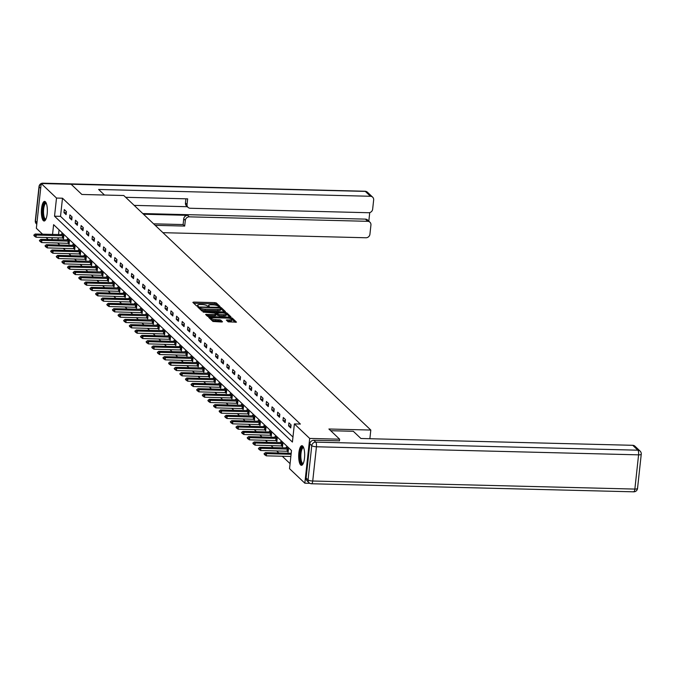 <?xml version="1.0" encoding="UTF-8"?>
<svg xmlns="http://www.w3.org/2000/svg" width="675" height="675" viewBox="0 0 675 675"><rect width="100%" height="100%" fill="white"/><g stroke="black" fill="none" stroke-linecap="round" stroke-linejoin="round"><path stroke-width="1.01" d="M219.544 306.762L220.118 306.551L216.363 302.982L214.836 302.619L193.674 302.088L192.856 302.392L196.611 305.961L198.29 306.07L197.767 305.539A3.949 0.996 6.2 0 1 197.598 305.21A3.949 0.996 6.2 0 1 200.399 304.56L202.162 304.602A3.949 0.996 6.2 0 1 207.056 305.775L208.609 306.492L209.225 306.349L208.702 305.817A3.949 0.996 6.2 0 1 208.533 305.48A3.949 0.996 6.2 0 1 211.326 304.83L213.089 304.881A3.949 0.996 6.2 0 1 217.983 306.045L219.544 306.762M300.653 464.957A9.804 2.978 91.4 0 1 298.763 454.132A9.804 2.978 91.4 0 1 301.927 445.711A9.804 2.978 91.4 0 1 302.704 446.082A9.804 2.978 91.4 0 1 304.602 456.899A9.804 2.978 91.4 0 1 301.438 465.32A9.804 2.978 91.4 0 1 300.653 464.957M43.327 220.641A9.804 2.978 91.4 0 1 41.437 209.824A9.804 2.978 91.4 0 1 44.601 201.403A9.804 2.978 91.4 0 1 45.377 201.766A9.804 2.978 91.4 0 1 47.275 212.591A9.804 2.978 91.4 0 1 44.111 221.012A9.804 2.978 91.4 0 1 43.327 220.641M228.167 321.848L236.503 322.161L232.284 318.094L230.749 317.731L208.718 317.402L212.937 321.469L221.636 322.009L222.514 321.806L220.674 320.009L215.595 319.562A3.299 0.835 6.2 0 1 211.368 318.305A3.299 0.835 6.2 0 1 213.705 317.765L227.635 318.111A3.299 0.835 6.2 0 1 231.863 319.368A3.299 0.835 6.2 0 1 229.525 319.908L226.328 320.051L228.167 321.848M42.584 234.208L36.349 228.285L41.209 183.532L71.145 184.275L81.869 194.468L123.787 195.514L370.811 430.051L328.902 429.005L339.626 439.189L309.69 438.438L304.83 483.19L289.533 468.669L291.499 450.52L53.612 224.665L52.549 234.461M41.209 183.532L56.506 198.053L54.532 216.203L292.418 442.057L294.393 423.908L309.69 438.438M294.393 423.908L300.375 424.06L62.497 198.205L56.506 198.053M224.64 311.926L225.458 311.622L221.29 307.665L219.763 307.302L197.733 306.973L201.952 311.032L203.479 311.403L224.64 311.926M226.783 312.879L230.96 316.837L230.133 317.149L208.972 316.617L207.444 316.254L205.613 314.449L215.063 314.466L215.941 314.263L214.701 313.04L203.133 312.12L225.256 312.517L226.783 312.879L226.657 314.094L229.863 317.14M369.875 438.716L370.811 430.051M62.497 198.205L60.522 216.346L292.967 437.037M63.948 212.6L66.108 214.65L66.437 211.621L64.277 209.571L63.948 212.6L66.327 212.659M69.567 217.932L71.727 219.983L72.056 216.953L69.896 214.903L69.567 217.932L71.938 217.991M75.178 223.256L77.338 225.315L77.667 222.286L75.507 220.236L75.178 223.256L77.558 223.324M80.797 228.589L82.957 230.639L83.287 227.618L81.127 225.568L80.797 228.589L83.177 228.648M86.408 233.921L88.568 235.972L88.897 232.951L86.737 230.901L86.408 233.921L88.788 233.98M92.028 239.254L94.188 241.304L94.517 238.283L92.357 236.233L92.028 239.254L94.407 239.313M97.647 244.586L99.807 246.637L100.136 243.616L97.976 241.566L97.647 244.586L100.018 244.645M103.258 249.919L105.418 251.969L105.747 248.948L103.587 246.898L103.258 249.919L105.638 249.978M108.877 255.251L111.037 257.302L111.367 254.281L109.207 252.231L108.877 255.251L111.248 255.31M114.488 260.584L116.648 262.634L116.977 259.613L114.818 257.563L114.488 260.584L116.868 260.643M120.108 265.916L122.268 267.967L122.597 264.946L120.437 262.896L120.108 265.916L122.487 265.975M125.727 271.249L127.887 273.299L128.216 270.278L126.056 268.22L125.727 271.249L128.098 271.308M131.338 276.581L133.498 278.632L133.827 275.602L131.667 273.552L131.338 276.581L133.718 276.64M136.957 281.914L139.118 283.964L139.447 280.935L137.287 278.885L136.957 281.914L139.328 281.973M142.568 287.246L144.728 289.297L145.057 286.267L142.898 284.217L142.568 287.246L144.948 287.305M148.188 292.579L150.348 294.629L150.677 291.6L148.517 289.55L148.188 292.579L150.567 292.638M153.807 297.911L155.967 299.962L156.296 296.933L154.136 294.882L153.807 297.911L156.178 297.97M159.418 303.244L161.578 305.294L161.907 302.265L159.747 300.215L159.418 303.244L161.797 303.303M165.037 308.568L167.197 310.618L167.527 307.598L165.367 305.547L165.037 308.568L167.408 308.627M170.648 313.9L172.808 315.951L173.137 312.93L170.977 310.88L170.648 313.9L173.028 313.959M176.268 319.233L178.428 321.283L178.757 318.262L176.597 316.212L176.268 319.233L178.647 319.292M181.887 324.565L184.047 326.616L184.368 323.595L182.208 321.545L181.887 324.565L184.258 324.624M187.498 329.898L189.658 331.948L189.987 328.927L187.827 326.877L187.498 329.898L189.877 329.957M193.118 335.23L195.278 337.281L195.607 334.26L193.447 332.21L193.118 335.23L195.488 335.289M198.728 340.563L200.888 342.613L201.218 339.593L199.057 337.542L198.728 340.563L201.108 340.622M204.348 345.895L206.508 347.946L206.837 344.925L204.677 342.875L204.348 345.895L206.727 345.954M209.959 351.228L212.119 353.278L212.448 350.257L210.288 348.207L209.959 351.228L212.338 351.287M215.578 356.56L217.738 358.611L218.067 355.582L215.907 353.531L215.578 356.56L217.957 356.619M221.198 361.893L223.358 363.943L223.687 360.914L221.527 358.864L221.198 361.893L223.568 361.952M226.808 367.225L228.968 369.276L229.297 366.247L227.137 364.196L226.808 367.225L229.188 367.284M232.428 372.558L234.588 374.608L234.917 371.579L232.757 369.529L232.428 372.558L234.799 372.617M238.039 377.89L240.199 379.941L240.528 376.912L238.368 374.861L238.039 377.89L240.418 377.949M243.658 383.223L245.818 385.273L246.147 382.244L243.987 380.194L243.658 383.223L246.038 383.282M249.278 388.547L251.438 390.606L251.767 387.577L249.607 385.526L249.278 388.547L251.648 388.614M254.888 393.879L257.048 395.93L257.377 392.909L255.218 390.859L254.888 393.879L257.268 393.938M260.508 399.212L262.668 401.262L262.997 398.242L260.837 396.191L260.508 399.212L262.879 399.271M266.119 404.544L268.279 406.595L268.608 403.574L266.448 401.524L266.119 404.544L268.498 404.603M271.738 409.877L273.898 411.927L274.227 408.907L272.067 406.856L271.738 409.877L274.118 409.936M277.358 415.209L279.517 417.26L279.838 414.239L277.678 412.189L277.358 415.209L279.728 415.268M282.968 420.542L285.128 422.592L285.457 419.572L283.298 417.521L282.968 420.542L285.348 420.601M288.588 425.874L290.748 427.925L291.077 424.904L288.917 422.854L288.588 425.874L290.959 425.933M51.646 242.814L57.628 242.958L59.805 245.025M63.247 248.29L65.424 250.358M68.867 253.623L71.035 255.69M74.478 258.955L76.655 261.023M80.097 264.288L82.266 266.355M85.708 269.62L87.885 271.688M91.328 274.953L93.504 277.02M96.947 280.285L99.115 282.352M102.558 285.618L104.735 287.685M108.177 290.95L110.346 293.009M113.788 296.283L115.965 298.342M119.408 301.615L121.584 303.674M125.027 306.948L127.195 309.007M130.638 312.28L132.815 314.339M136.257 317.604L138.426 319.672M141.868 322.937L144.045 325.004M147.488 328.269L149.664 330.337M153.098 333.602L155.275 335.669M158.718 338.934L160.895 341.002M164.337 344.267L166.506 346.334M169.948 349.599L172.125 351.667M175.568 354.932L177.736 356.999M181.178 360.264L183.355 362.332M186.798 365.597L188.975 367.664M192.417 370.929L194.586 372.988M198.028 376.262L200.205 378.321M203.648 381.594L205.816 383.653M209.258 386.927L211.435 388.986M214.878 392.259L217.055 394.318M220.497 397.592L222.666 399.651M226.108 402.916L228.285 404.983M231.727 408.248L233.896 410.316M237.338 413.581L239.515 415.648M242.958 418.913L245.135 420.981M248.569 424.246L250.746 426.313M254.188 429.578L256.365 431.646M259.808 434.911L261.976 436.978M265.418 440.243L267.595 442.311M271.038 445.576L273.215 447.643M276.649 450.908L278.826 452.967M282.268 456.241L290.073 463.649M59.054 229.837L58.539 234.613M58.193 237.786L57.974 239.785M62.48 237.895L63.484 238.84L63.813 235.82L61.653 233.769L61.552 234.689M68.099 243.228L69.095 244.173L69.424 241.144L67.264 239.093L67.162 240.022M73.718 248.56L74.714 249.505L75.043 246.476L72.883 244.426L72.782 245.354L46.406 244.688L47.486 245.717L75.043 246.485M79.329 253.893L80.325 254.838L80.654 251.809L78.494 249.758L78.393 250.678L52.026 250.02L53.106 251.049L80.654 251.817M84.949 259.217L85.944 260.17L86.273 257.141L84.113 255.091L84.012 256.011L57.637 255.352L58.717 256.382L86.273 257.15M90.56 264.549L91.564 265.503L91.893 262.474L89.733 260.423L89.632 261.343M96.179 269.882L97.175 270.835L97.504 267.806L95.344 265.756L95.242 266.676M101.798 275.214L102.794 276.168L103.123 273.139L100.963 271.088L100.862 272.008M107.409 280.547L108.405 281.492L108.734 278.471L106.574 276.421L106.473 277.341M113.029 285.879L114.024 286.824L114.353 283.804L112.193 281.753L112.092 282.673M118.64 291.212L119.644 292.157L119.964 289.136L117.804 287.086L117.712 288.006M124.259 296.544L125.255 297.489L125.584 294.469L123.424 292.418L123.322 293.338L96.947 292.68L98.027 293.701L125.584 294.477M129.878 301.877L130.874 302.822L131.203 299.801L129.043 297.751L128.942 298.671L102.566 298.012L103.646 299.033L131.203 299.81M135.489 307.209L136.485 308.154L136.814 305.134L134.654 303.083L134.553 304.003L108.186 303.345L109.266 304.366L136.814 305.142M141.109 312.542L142.104 313.487L142.433 310.466L140.273 308.416L140.172 309.336M146.72 317.874L147.715 318.819L148.044 315.799L145.884 313.748L145.792 314.668M152.339 323.207L153.335 324.152L153.664 321.131L151.504 319.073L151.403 320.001M157.95 328.539L158.954 329.484L159.283 326.455L157.123 324.405L157.022 325.333M163.569 333.872L164.565 334.817L164.894 331.788L162.734 329.738L162.633 330.666M169.189 339.196L170.184 340.149L170.513 337.12L168.353 335.07L168.252 335.99L141.877 335.332L142.957 336.361L170.513 337.129M174.8 344.528L175.795 345.482L176.124 342.453L173.964 340.402L173.872 341.322L147.496 340.664L148.576 341.693L176.124 342.461M180.419 349.861L181.415 350.814L181.744 347.785L179.584 345.735L179.482 346.655L153.107 345.997L154.187 347.026L181.744 347.794M186.03 355.193L187.034 356.147L187.363 353.118L185.203 351.067L185.102 351.987M191.649 360.526L192.645 361.471L192.974 358.45L190.814 356.4L190.713 357.32M197.269 365.858L198.264 366.803L198.593 363.783L196.433 361.733L196.332 362.652M202.88 371.191L203.875 372.136L204.204 369.115L202.044 367.065L201.943 367.985M208.499 376.523L209.495 377.468L209.824 374.448L207.664 372.398L207.562 373.317M214.11 381.856L215.114 382.801L215.443 379.78L213.283 377.73L213.182 378.65M219.729 387.188L220.725 388.133L221.054 385.113L218.894 383.062L218.793 383.982L192.417 383.324L193.497 384.345L221.054 385.121M225.349 392.521L226.344 393.466L226.673 390.445L224.513 388.395L224.412 389.315L198.037 388.657L199.117 389.677L226.673 390.454M230.96 397.853L231.955 398.798L232.284 395.778L230.124 393.727L230.023 394.647L203.656 393.981L204.736 395.01L232.284 395.786M236.579 403.186L237.575 404.131L237.904 401.11L235.744 399.052L235.642 399.98M242.19 408.518L243.194 409.463L243.515 406.434L241.355 404.384L241.262 405.312M247.809 413.851L248.805 414.796L249.134 411.767L246.974 409.717L246.873 410.645M253.42 419.183L254.424 420.128L254.753 417.099L252.593 415.049L252.492 415.969M259.04 424.507L260.035 425.461L260.364 422.432L258.204 420.382L258.103 421.301M264.659 429.84L265.655 430.793L265.984 427.764L263.824 425.714L263.723 426.634L237.347 425.976L238.427 427.005L265.984 427.773M270.27 435.173L271.266 436.126L271.595 433.097L269.435 431.047L269.342 431.966L242.966 431.308L244.046 432.337L271.595 433.105M275.889 440.505L276.885 441.45L277.214 438.429L275.054 436.379L274.953 437.299L248.577 436.641L249.657 437.662L277.214 438.438M281.5 445.837L282.504 446.782L282.833 443.762L280.673 441.712L280.572 442.631M287.12 451.17L288.115 452.115L288.444 449.094L286.284 447.044L286.183 447.964M309.884 483.317L304.83 483.19M339.626 439.189L339.441 440.918M48.203 239.541L46.027 237.482M52.203 237.634L51.992 239.642M60.522 216.346L54.532 216.203M218.835 306.669L216.228 304.197L214.701 303.826L193.809 303.303M199.716 308.011L198.737 307.986M224.37 311.926L220.683 308.661M220.033 307.994L200.391 307.268L199.783 307.412L200.332 307.969A3.949 0.996 6.2 0 0 205.217 309.142L217.915 309.454A3.949 0.996 6.2 0 0 220.708 308.812A3.949 0.996 6.2 0 0 220.548 308.475L220.033 307.994M199.699 308.559L199.817 307.488M220.708 308.812L220.582 310.019A3.949 0.996 6.2 0 1 217.78 310.669L205.09 310.348A3.949 0.996 6.2 0 1 200.197 309.184L199.682 308.694M206.618 315.47L214.937 315.672L215.806 315.47L215.865 314.356M215.165 313.478L216.236 313.504M223.965 314.685A3.299 0.835 6.2 0 0 226.302 314.145A3.299 0.835 6.2 0 0 222.075 312.896L216.346 313.073L219.063 314.567L223.965 314.685L223.838 315.9A3.299 0.835 6.2 0 0 226.176 315.36L226.302 314.145M216.236 314.094L216.346 313.073M223.838 315.9L218.928 315.773L216.219 314.288M226.657 314.094L226.176 313.875M231.863 319.368L231.727 320.574A3.299 0.835 6.2 0 1 229.39 321.114L227.34 321.064M211.368 318.305L211.233 319.511A3.299 0.835 6.2 0 0 215.46 320.768L215.595 319.562M221.375 322.009L219.021 320.853L215.46 320.768M211.351 318.457L209.731 318.423M235.364 322.355L231.744 319.115M62.556 234.63L35.176 234.023L36.256 235.052L63.804 235.82M34.332 235.659L33.792 235.153L34.29 236.022L36.256 235.052L36.02 237.229L63.568 238.005M35.176 234.023L33.792 235.153M34.29 236.022L36.02 237.229M45.79 219.426A8.488 2.582 91.4 0 1 45.757 219.451A8.488 2.582 91.4 0 1 42.77 213.317A8.488 2.582 91.4 0 1 44.871 203.006A8.488 2.582 91.4 0 1 46.204 203.065M46.347 203.437A7.855 2.388 -88.6 0 0 46.111 203.386A7.855 2.388 -88.6 0 0 45.495 203.631A7.855 2.388 -88.6 0 0 43.521 212.186A7.855 2.388 -88.6 0 0 45.714 219.097A7.855 2.388 -88.6 0 0 45.959 219.063M45.132 201.572A9.745 2.962 -88.6 0 0 44.803 201.783A9.745 2.962 -88.6 0 0 42.348 211.705A9.745 2.962 -88.6 0 0 44.651 220.86M303.117 463.742A8.488 2.582 91.4 0 1 303.083 463.767A8.488 2.582 91.4 0 1 300.088 457.625A8.488 2.582 91.4 0 1 302.189 447.314A8.488 2.582 91.4 0 1 303.531 447.382M303.674 447.744A7.855 2.388 -88.6 0 0 303.429 447.702A7.855 2.388 -88.6 0 0 302.822 447.938A7.855 2.388 -88.6 0 0 300.848 456.502A7.855 2.388 -88.6 0 0 303.041 463.413A7.855 2.388 -88.6 0 0 303.286 463.379M302.459 445.888A9.745 2.962 -88.6 0 0 302.122 446.099A9.745 2.962 -88.6 0 0 299.666 456.022A9.745 2.962 -88.6 0 0 301.978 465.176M104.473 195.033L98.617 189.464L370.457 196.273L365.31 191.388L43.453 183.583M143.505 214.237L187.718 215.342L189.304 216.844L367.732 221.316L365.428 219.122A3.772 3.468 -46.5 0 1 367.63 220.016L369.934 222.21A3.772 3.468 133.5 0 0 367.732 221.316M189.304 216.844A3.772 3.468 133.5 0 0 185.313 220.387L183.727 218.877A3.772 3.468 -46.5 0 1 187.718 215.342M155.191 225.332L184.697 226.066L185.313 220.387M162.937 232.681L365.943 237.76A3.772 3.468 133.5 0 0 369.934 234.225L370.929 225.028A3.772 3.468 133.5 0 0 369.934 222.21M188.03 207.36L186.443 205.858A3.772 3.468 -46.5 0 1 185.448 203.032L187.034 204.533A3.772 3.468 133.5 0 0 190.232 208.254L368.668 212.726A3.772 3.468 133.5 0 0 372.651 209.182L373.655 199.994A3.772 3.468 133.5 0 0 370.457 196.273M368.812 221.138L369.74 212.591M187.034 204.533L187.65 198.855L125.668 197.303M142.788 213.553L365.428 219.122M187.355 206.719L134.19 205.386M185.448 203.032L185.912 198.804M153.605 223.83L183.111 224.564L183.727 218.877M183.111 224.564L184.697 226.066M330.708 430.718L353.312 431.283L360.906 438.497L632.745 445.306A3.772 3.468 -46.5 0 1 634.947 446.2L640.094 451.086A3.772 3.468 133.5 0 0 637.892 450.191L632.745 445.306M309.825 443.812L306.104 478.052L308.053 479.891L311.774 445.66L309.825 443.812A3.772 3.468 -46.5 0 1 313.816 440.277L339.449 440.817M311.251 483.612A3.772 1.148 -88.6 0 0 311.546 483.756A3.772 1.148 -88.6 0 0 312.727 481.013L634.863 489.08L638.584 454.849L316.44 446.774L312.727 481.013A3.772 0.953 6.2 0 1 308.053 479.891A3.772 3.468 133.5 0 0 309.049 482.718L307.1 480.878A3.772 3.468 -46.5 0 1 306.104 478.052M68.175 239.962L40.787 239.355L41.867 240.384L69.424 241.152M39.943 240.992L39.403 240.486L39.909 241.355L41.867 240.384L41.631 242.561L69.188 243.329M40.787 239.355L39.403 240.486M39.909 241.355L41.631 242.561M45.562 246.324L45.023 245.818L45.52 246.687L47.486 245.717L47.25 247.894L74.807 248.662M73.794 245.295L72.757 245.346M46.406 244.688L45.023 245.818M45.52 246.687L47.25 247.894M51.173 251.657L50.633 251.142L51.14 252.02L53.106 251.049L52.869 253.226L80.418 253.994M79.405 250.628L78.367 250.678M52.026 250.02L50.633 251.142M51.14 252.02L52.869 253.226M56.793 256.989L56.253 256.475L56.751 257.352L58.717 256.382L58.48 258.559L86.037 259.327M85.025 255.96L83.987 256.011M57.637 255.352L56.253 256.475M56.751 257.352L58.48 258.559M90.636 261.284L63.256 260.685L64.336 261.714L91.884 262.482M62.412 262.322L61.872 261.807L62.37 262.685L64.336 261.714L64.1 263.891L91.648 264.659M63.256 260.685L61.872 261.807M62.37 262.685L64.1 263.891M96.255 266.617L68.867 266.017L69.947 267.047L97.504 267.815M68.023 267.654L67.483 267.14L67.989 268.017L69.947 267.047L69.711 269.224L97.267 269.992M68.867 266.017L67.483 267.14M67.989 268.017L69.711 269.224M101.866 271.949L74.486 271.35L75.566 272.371L103.123 273.147M73.642 272.987L73.103 272.472L73.6 273.35L75.566 272.371L75.33 274.556L102.887 275.324M74.486 271.35L73.103 272.472M73.6 273.35L75.33 274.556M107.485 277.282L80.106 276.683L81.186 277.703L108.734 278.48M79.253 278.319L78.713 277.805L79.22 278.682L81.186 277.703L80.949 279.88L108.498 280.657M80.106 276.683L78.713 277.805M79.22 278.682L80.949 279.88M113.105 282.614L85.717 282.015L86.797 283.036L114.353 283.812M84.873 283.652L84.333 283.137L84.831 284.015L86.797 283.036L86.56 285.213L114.117 285.989M85.717 282.015L84.333 283.137M84.831 284.015L86.56 285.213M118.716 287.947L91.336 287.348L92.416 288.368L119.964 289.145M90.492 288.984L89.952 288.47L90.45 289.347L92.416 288.368L92.18 290.545L119.728 291.322M91.336 287.348L89.952 288.47M90.45 289.347L92.18 290.545M96.103 294.317L95.563 293.802L96.061 294.68L98.027 293.701L97.791 295.878L125.347 296.654M124.335 293.279L123.297 293.338M96.947 292.68L95.563 293.802M96.061 294.68L97.791 295.878M101.722 299.649L101.183 299.135L101.68 300.012L103.646 299.033L103.41 301.21L130.967 301.987M129.946 298.612L128.908 298.671M102.566 298.012L101.183 299.135M101.68 300.012L103.41 301.21M107.333 304.982L106.793 304.467L107.3 305.345L109.266 304.366L109.021 306.543L136.578 307.319M135.565 303.944L134.528 304.003M108.186 303.345L106.793 304.467M107.3 305.345L109.021 306.543M141.185 309.277L113.797 308.669L114.877 309.698L142.433 310.475M112.953 310.314L112.413 309.8L112.911 310.677L114.877 309.698L114.64 311.875L142.197 312.652M113.797 308.669L112.413 309.8M112.911 310.677L114.64 311.875M146.796 314.609L119.416 314.002L120.496 315.031L148.044 315.807M118.572 315.638L118.032 315.132L118.53 316.001L120.496 315.031L120.26 317.208L147.808 317.984M119.416 314.002L118.032 315.132M118.53 316.001L120.26 317.208M152.415 319.942L125.027 319.334L126.107 320.363L153.664 321.131M124.183 320.971L123.643 320.465L124.141 321.334L126.107 320.363L125.871 322.54L153.428 323.308M125.027 319.334L123.643 320.465M124.141 321.334L125.871 322.54M158.026 325.274L130.646 324.667L131.726 325.696L159.283 326.464M129.803 326.303L129.262 325.797L129.76 326.666L131.726 325.696L131.49 327.873L159.038 328.641M130.646 324.667L129.262 325.797M129.76 326.666L131.49 327.873M163.645 330.607L136.257 329.999L137.337 331.028L164.894 331.796M135.413 331.636L134.873 331.13L135.38 331.999L137.337 331.028L137.101 333.205L164.658 333.973M136.257 329.999L134.873 331.13M135.38 331.999L137.101 333.205M141.033 336.968L140.493 336.454L140.991 337.331L142.957 336.361L142.72 338.538L170.277 339.306M169.265 335.939L168.227 335.99M141.877 335.332L140.493 336.454M140.991 337.331L142.72 338.538M146.644 342.301L146.104 341.786L146.61 342.664L148.576 341.693L148.34 343.87L175.888 344.638M174.876 341.272L173.838 341.322M147.496 340.664L146.104 341.786M146.61 342.664L148.34 343.87M152.263 347.633L151.723 347.119L152.221 347.996L154.187 347.026L153.951 349.203L181.507 349.971M180.495 346.596L179.457 346.655M153.107 345.997L151.723 347.119M152.221 347.996L153.951 349.203M186.106 351.928L158.726 351.329L159.806 352.35L187.355 353.126M157.882 352.966L157.343 352.451L157.84 353.329L159.806 352.35L159.57 354.535L187.118 355.303M158.726 351.329L157.343 352.451M157.84 353.329L159.57 354.535M191.725 357.261L164.337 356.662L165.417 357.683L192.974 358.459M163.493 358.298L162.953 357.784L163.46 358.661L165.417 357.683L165.181 359.859L192.738 360.636M164.337 356.662L162.953 357.784M163.46 358.661L165.181 359.859M197.345 362.593L169.957 361.994L171.037 363.015L198.593 363.791M169.113 363.631L168.573 363.116L169.071 363.994L171.037 363.015L170.8 365.192L198.357 365.968M169.957 361.994L168.573 363.116M169.071 363.994L170.8 365.192M202.956 367.926L175.576 367.327L176.656 368.348L204.204 369.124M174.724 368.963L174.184 368.449L174.69 369.326L176.656 368.348L176.42 370.524L203.968 371.301M175.576 367.327L174.184 368.449M174.69 369.326L176.42 370.524M208.575 373.258L181.187 372.659L182.267 373.68L209.824 374.456M180.343 374.296L179.803 373.781L180.301 374.659L182.267 373.68L182.031 375.857L209.588 376.633M181.187 372.659L179.803 373.781M180.301 374.659L182.031 375.857M214.186 378.591L186.806 377.992L187.886 379.012L215.435 379.789M185.963 379.628L185.422 379.114L185.92 379.991L187.886 379.012L187.65 381.189L215.198 381.966M186.806 377.992L185.422 379.114M185.92 379.991L187.65 381.189M191.573 384.961L191.033 384.446L191.54 385.324L193.497 384.345L193.261 386.522L220.818 387.298M219.805 383.923L218.767 383.982M192.417 383.324L191.033 384.446M191.54 385.324L193.261 386.522M197.193 390.293L196.653 389.779L197.151 390.656L199.117 389.677L198.88 391.854L226.437 392.631M225.416 389.256L224.378 389.315M198.037 388.657L196.653 389.779M197.151 390.656L198.88 391.854M202.804 395.618L202.264 395.111L202.77 395.989L204.736 395.01L204.5 397.187L232.048 397.963M231.036 394.588L229.998 394.647M203.656 393.981L202.264 395.111M202.77 395.989L204.5 397.187M236.655 399.921L209.267 399.313L210.347 400.343L237.904 401.11M208.423 400.95L207.883 400.444L208.381 401.313L210.347 400.343L210.111 402.519L237.668 403.296M209.267 399.313L207.883 400.444M208.381 401.313L210.111 402.519M242.266 405.253L214.886 404.646L215.966 405.675L243.515 406.443M214.043 406.282L213.502 405.776L214 406.645L215.966 405.675L215.73 407.852L243.278 408.62M214.886 404.646L213.502 405.776M214 406.645L215.73 407.852M247.885 410.586L220.497 409.978L221.577 411.007L249.134 411.775M219.653 411.615L219.113 411.109L219.611 411.978L221.577 411.007L221.341 413.184L248.898 413.952M220.497 409.978L219.113 411.109M219.611 411.978L221.341 413.184M253.496 415.918L226.117 415.311L227.197 416.34L254.753 417.108M225.273 416.948L224.733 416.433L225.231 417.31L227.197 416.34L226.96 418.517L254.517 419.285M226.117 415.311L224.733 416.433M225.231 417.31L226.96 418.517M259.116 421.251L231.736 420.643L232.816 421.673L260.364 422.44M230.884 422.28L230.344 421.765L230.85 422.643L232.816 421.673L232.571 423.849L260.128 424.617M231.736 420.643L230.344 421.765M230.85 422.643L232.571 423.849M236.503 427.613L235.963 427.098L236.461 427.975L238.427 427.005L238.191 429.182L265.748 429.95M264.735 426.575L263.697 426.634M237.347 425.976L235.963 427.098M236.461 427.975L238.191 429.182M242.122 432.945L241.582 432.43L242.08 433.308L244.046 432.337L243.81 434.514L271.358 435.282M270.346 431.907L269.308 431.966M242.966 431.308L241.582 432.43M242.08 433.308L243.81 434.514M247.733 438.278L247.193 437.763L247.691 438.64L249.657 437.662L249.421 439.847L276.978 440.615M275.965 437.24L274.927 437.299M248.577 436.641L247.193 437.763M247.691 438.64L249.421 439.847M281.576 442.572L254.197 441.973L255.277 442.994L282.825 443.77M253.353 443.61L252.813 443.095L253.311 443.973L255.277 442.994L255.04 445.171L282.589 445.947M254.197 441.973L252.813 443.095M253.311 443.973L255.04 445.171M287.196 447.905L259.808 447.306L260.887 448.327L288.444 449.103M258.964 448.943L258.424 448.428L258.93 449.305L260.887 448.327L260.651 450.503L288.208 451.28M259.808 447.306L258.424 448.428M258.93 449.305L260.651 450.503M291.203 453.279L265.427 452.638L266.507 453.659L291.094 454.275M264.583 454.275L264.043 453.76L264.541 454.638L266.507 453.659L266.271 455.836L290.858 456.452M265.427 452.638L264.043 453.76M264.541 454.638L266.271 455.836M208.626 306.492L208.702 305.817M197.691 306.214L197.767 305.539M193.565 303.075L193.674 302.088M214.701 303.826L214.836 302.619M216.228 304.197L216.363 302.982M198.501 307.758L198.602 306.771M219.704 307.842L219.763 307.302M221.164 308.872L221.29 307.665M200.197 309.184L200.332 307.969M205.09 310.348L205.217 309.142M217.78 310.669L217.915 309.454M206.373 315.233L206.482 314.255M214.937 315.672L215.063 314.466M225.163 313.377L225.256 312.517M217.401 315.411L217.536 314.204M218.928 315.773L219.063 314.567M227.095 320.836L227.205 319.849M229.39 321.114L229.525 319.908M219.021 320.853L219.147 319.646M220.548 321.224L220.674 320.009M209.486 318.187L209.596 317.199M230.664 318.575L230.749 317.731M232.149 319.309L232.284 318.094M62.741 237.912L62.977 235.735M62.362 237.887L62.598 235.71M40.686 188.291L39.184 186.857L35.463 221.088L36.973 222.522M367.512 192.282A3.772 3.772 0 0 0 365.006 191.244A3.772 1.148 -88.6 0 1 365.31 191.388A3.772 3.468 -46.5 0 1 367.512 192.282L372.659 197.168M36.458 223.914A3.772 3.468 -46.5 0 1 35.463 221.088A3.772 0.953 6.2 0 1 35.303 220.776A3.772 3.772 0 0 0 36.458 223.914L36.788 224.227M41.808 183.541A3.772 3.468 -46.5 0 1 43.166 183.322A3.772 1.148 -88.6 0 0 42.871 183.178L365.006 191.244M42.871 183.178A3.772 3.772 0 0 0 39.023 186.536A3.772 0.953 -173.8 0 0 39.184 186.857A3.772 3.468 -46.5 0 1 41.175 183.845M313.816 440.277L315.757 442.125L637.892 450.191A3.772 1.148 -88.6 0 1 638.584 454.849A3.772 0.953 6.2 0 0 641.25 454.224L637.529 488.464A3.772 0.953 -173.8 0 1 634.863 489.08A3.772 1.148 -88.6 0 1 633.69 491.822A3.772 3.772 0 0 0 637.529 488.464A3.772 0.953 -173.8 0 0 637.377 488.143M633.386 491.678A3.772 1.148 -88.6 0 0 633.69 491.822L311.546 483.756A3.772 3.772 0 0 1 309.049 482.718M315.757 442.125A3.772 3.468 133.5 0 0 311.774 445.66A3.772 0.953 -173.8 0 0 316.44 446.774A3.772 1.148 -88.6 0 0 315.757 442.125M68.361 243.245L68.597 241.068M67.981 243.219L68.217 241.043M73.972 248.577L74.216 246.4M73.592 248.552L73.837 246.375M79.591 253.91L79.827 251.733M79.211 253.884L79.447 251.707M85.21 259.242L85.447 257.065M84.831 259.217L85.067 257.04M90.821 264.575L91.058 262.398M90.442 264.549L90.678 262.373M96.441 269.907L96.677 267.73M96.061 269.882L96.297 267.705M102.052 275.24L102.288 273.063M101.672 275.214L101.908 273.038M107.671 280.572L107.907 278.395M107.291 280.547L107.528 278.37M113.29 285.905L113.527 283.728M112.911 285.879L113.147 283.702M118.901 291.237L119.137 289.052M118.522 291.212L118.758 289.027M124.521 296.561L124.757 294.384M124.141 296.536L124.377 294.359M130.132 301.894L130.368 299.717M129.752 301.868L129.988 299.692M135.751 307.226L135.987 305.049M135.371 307.201L135.607 305.024M141.37 312.559L141.607 310.382M140.991 312.533L141.227 310.357M146.981 317.891L147.218 315.714M146.602 317.866L146.838 315.689M152.601 323.224L152.837 321.047M152.221 323.198L152.457 321.022M158.212 328.556L158.448 326.379M157.832 328.531L158.068 326.354M163.831 333.889L164.067 331.712M163.451 333.863L163.688 331.687M169.45 339.221L169.687 337.044M169.071 339.196L169.307 337.019M175.061 344.554L175.297 342.377M174.682 344.528L174.918 342.352M180.681 349.886L180.917 347.709M180.301 349.861L180.537 347.684M186.292 355.219L186.528 353.042M185.912 355.193L186.148 353.017M191.911 360.551L192.147 358.374M191.531 360.526L191.768 358.349M197.522 365.884L197.767 363.707M197.142 365.858L197.378 363.682M203.141 371.216L203.377 369.031M202.762 371.191L202.998 369.006M208.761 376.54L208.997 374.363M208.381 376.515L208.617 374.338M214.372 381.873L214.608 379.696M213.992 381.848L214.228 379.671M219.991 387.205L220.227 385.028M219.611 387.18L219.847 385.003M225.602 392.538L225.838 390.361M225.222 392.512L225.458 390.336M231.221 397.87L231.457 395.693M230.842 397.845L231.078 395.668M236.841 403.203L237.077 401.026M236.461 403.177L236.697 401.001M242.452 408.535L242.688 406.358M242.072 408.51L242.308 406.333M248.071 413.868L248.307 411.691M247.691 413.843L247.927 411.666M253.682 419.2L253.918 417.023M253.302 419.175L253.538 416.998M259.301 424.533L259.538 422.356M258.922 424.507L259.158 422.331M264.921 429.865L265.157 427.688M264.541 429.84L264.777 427.663M270.532 435.198L270.768 433.021M270.152 435.173L270.388 432.996M276.151 440.53L276.387 438.353M275.771 440.505L276.007 438.328M281.762 445.863L281.998 443.686M281.382 445.837L281.618 443.661M287.381 451.195L287.618 449.01M287.002 451.17L287.238 448.993M208.423 306.475L208.533 305.48M197.497 306.205L197.598 305.21M199.648 308.618L199.783 307.412M215.806 315.47L215.941 314.263M216.169 314.179L216.295 312.972M35.303 220.776L39.023 186.536M641.25 454.224A3.772 3.772 0 0 0 640.094 451.086"/></g></svg>
